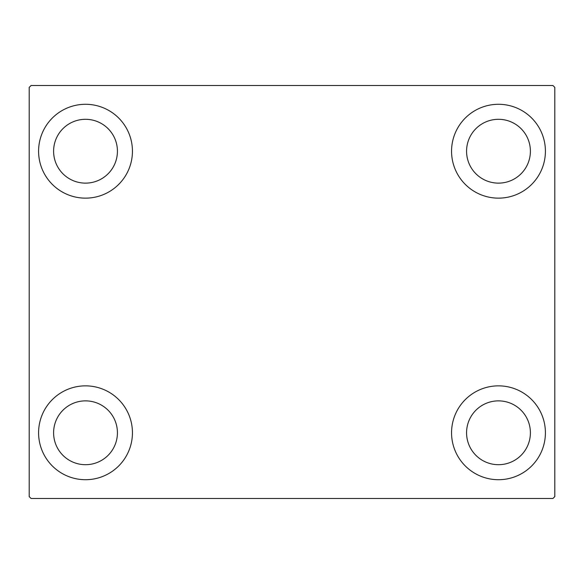 <?xml version="1.0" encoding="UTF-8"?>
<svg xmlns="http://www.w3.org/2000/svg" width="584" height="584" viewBox="0 0 584 584"><rect width="100%" height="100%" fill="white"/><g stroke="black" fill="none" stroke-linecap="round" stroke-linejoin="round"><path stroke-width="0.88" d="M38.588 432.788A46.932 46.932 0 0 1 85.512 385.856A46.932 46.932 0 0 1 132.444 432.788A46.932 46.932 0 0 1 85.512 479.712A46.932 46.932 0 0 1 38.588 432.788M451.556 151.212A46.932 46.932 0 0 1 498.488 104.288A46.932 46.932 0 0 1 545.412 151.212A46.932 46.932 0 0 1 498.488 198.144A46.932 46.932 0 0 1 451.556 151.212M451.556 432.788A46.932 46.932 0 0 1 498.488 385.856A46.932 46.932 0 0 1 545.412 432.788A46.932 46.932 0 0 1 498.488 479.712A46.932 46.932 0 0 1 451.556 432.788M38.588 151.212A46.932 46.932 0 0 1 85.512 104.288A46.932 46.932 0 0 1 132.444 151.212A46.932 46.932 0 0 1 85.512 198.144A46.932 46.932 0 0 1 38.588 151.212M53.604 151.212A31.908 31.908 0 0 1 85.512 119.304A31.908 31.908 0 0 1 117.428 151.212A31.908 31.908 0 0 1 85.512 183.128A31.908 31.908 0 0 1 53.604 151.212M466.572 432.788A31.908 31.908 0 0 1 498.488 400.872A31.908 31.908 0 0 1 530.396 432.788A31.908 31.908 0 0 1 498.488 464.696A31.908 31.908 0 0 1 466.572 432.788M466.572 151.212A31.908 31.908 0 0 1 498.488 119.304A31.908 31.908 0 0 1 530.396 151.212A31.908 31.908 0 0 1 498.488 183.128A31.908 31.908 0 0 1 466.572 151.212M53.604 432.788A31.908 31.908 0 0 1 85.512 400.872A31.908 31.908 0 0 1 117.428 432.788A31.908 31.908 0 0 1 85.512 464.696A31.908 31.908 0 0 1 53.604 432.788M552.924 85.512L31.076 85.512L29.2 87.388L29.2 496.612L31.076 498.488L552.924 498.488L554.8 496.612L554.8 87.388L552.924 85.512"/></g></svg>
